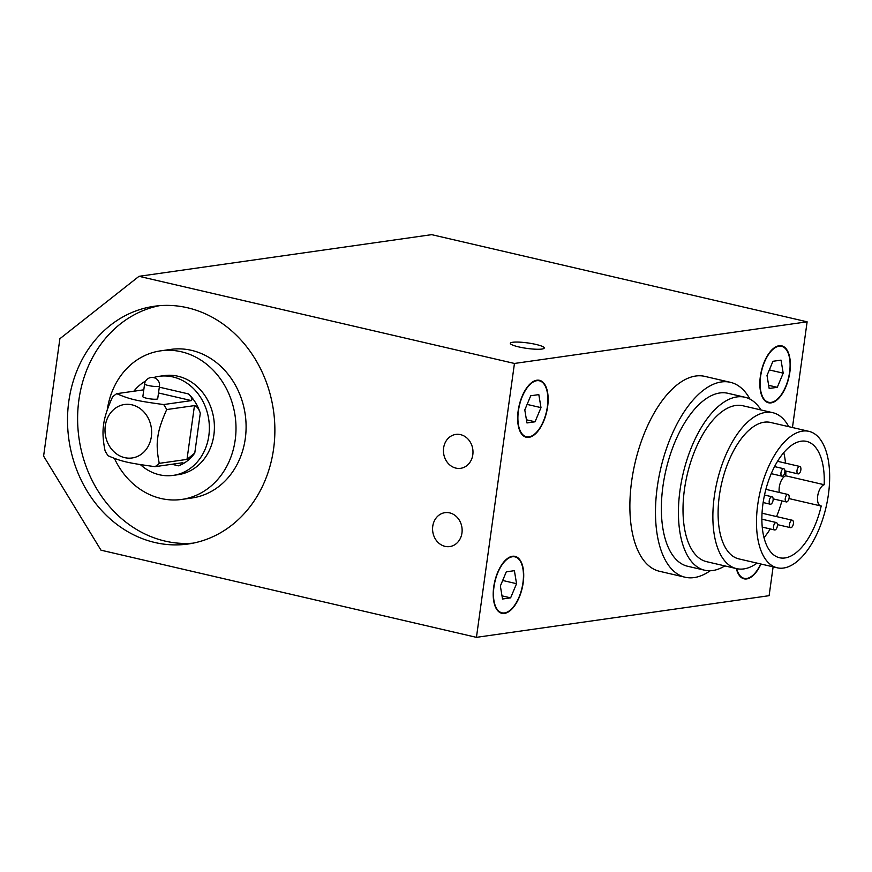 <?xml version="1.0" encoding="UTF-8"?>
<svg xmlns="http://www.w3.org/2000/svg" width="872" height="872" viewBox="0 0 872 872"><rect width="100%" height="100%" fill="white"/><g stroke="black" fill="none" stroke-linecap="round" stroke-linejoin="round"><path stroke-width="1.31" d="M789.116 497.934A3.815 1.842 -76.9 0 1 786.326 501.923A3.815 1.842 -76.9 0 1 785.399 497.792A3.815 1.842 -76.9 0 1 788.048 494.5A3.815 1.842 -76.9 0 1 789.116 497.934M777.235 567.803L738.846 558.887A70.043 33.845 -76.9 0 1 721.711 483.012A70.043 33.845 -76.9 0 1 770.521 422.44L808.911 431.346A70.043 33.845 -76.9 0 1 828.4 494.544A70.043 33.845 -76.9 0 1 777.235 567.803A70.043 33.845 -76.9 0 1 760.101 491.917A70.043 33.845 -76.9 0 1 808.911 431.346M798.414 467.087A3.815 1.842 -76.9 0 1 799.798 466.466A3.815 1.842 -76.9 0 1 800.725 470.586A3.815 1.842 -76.9 0 1 798.065 473.888A3.815 1.842 -76.9 0 1 796.954 471.076A3.815 1.842 -76.9 0 1 798.414 467.087M780.985 472.733A3.815 1.842 -76.9 0 1 783.775 468.744A3.815 1.842 -76.9 0 1 784.702 472.875A3.815 1.842 -76.9 0 1 782.053 476.167A3.815 1.842 -76.9 0 1 780.985 472.733M769.758 503.853A3.815 1.842 -76.9 0 1 769.54 499.449A3.815 1.842 -76.9 0 1 772.025 496.778A3.815 1.842 -76.9 0 1 772.963 500.91A3.815 1.842 -76.9 0 1 770.303 504.201A3.815 1.842 -76.9 0 1 769.758 503.853M775.96 529.337A3.815 1.842 -76.9 0 1 774.587 529.958A3.815 1.842 -76.9 0 1 773.649 525.827A3.815 1.842 -76.9 0 1 776.309 522.535A3.815 1.842 -76.9 0 1 777.432 525.347A3.815 1.842 -76.9 0 1 775.96 529.337M793.389 523.691A3.815 1.842 -76.9 0 1 790.61 527.68A3.815 1.842 -76.9 0 1 789.672 523.549A3.815 1.842 -76.9 0 1 792.332 520.246A3.815 1.842 -76.9 0 1 793.389 523.691M757.081 563.127A80.05 38.684 -76.9 0 1 736.578 568.631L706.712 561.699A80.05 38.684 -76.9 0 1 687.136 474.989A80.05 38.684 -76.9 0 1 742.911 405.763L772.777 412.696A80.05 38.684 -76.9 0 1 788.757 426.67M736.578 568.631A80.05 38.684 -76.9 0 1 717.002 481.911A80.05 38.684 -76.9 0 1 772.777 412.696M724.817 565.906A88.802 42.913 -76.9 0 1 704.74 570.234L687.67 566.266A88.802 42.913 -76.9 0 1 665.946 470.063A88.802 42.913 -76.9 0 1 727.826 393.272L744.895 397.229A88.802 42.913 -76.9 0 1 761.016 409.96M704.74 570.234A88.802 42.913 -76.9 0 1 683.016 474.03A88.802 42.913 -76.9 0 1 744.895 397.229M710.168 570.768A100.051 48.352 -76.9 0 1 685.13 577.231L659.526 571.291A100.051 48.352 -76.9 0 1 635.045 462.89A100.051 48.352 -76.9 0 1 704.772 376.366L730.376 382.307A100.051 48.352 -76.9 0 1 750.007 399.147M685.13 577.231A100.051 48.352 -76.9 0 1 660.649 468.831A100.051 48.352 -76.9 0 1 730.376 382.307M760.689 563.955A28.722 13.876 -76.9 0 1 744.176 578.343A28.722 13.876 -76.9 0 1 736.698 568.664M522.949 582.779A28.722 13.876 -76.9 0 1 501.967 612.82A28.722 13.876 -76.9 0 1 494.936 581.7A28.722 13.876 -76.9 0 1 514.96 556.87A28.722 13.876 -76.9 0 1 522.949 582.779M461.953 533.01A17.124 14.737 81.9 0 1 449.767 546.57A17.124 14.737 81.9 0 1 432.774 531.702A17.124 14.737 81.9 0 1 444.938 512.671A17.124 14.737 81.9 0 1 461.953 533.01M472.809 454.759A17.124 14.737 81.9 0 1 460.623 468.319A17.124 14.737 81.9 0 1 443.63 453.451A17.124 14.737 81.9 0 1 455.794 434.42A17.124 14.737 81.9 0 1 472.809 454.759M541.894 349.051A17.124 2.758 -172.1 0 1 522.633 347.71A17.124 2.758 -172.1 0 1 510.338 343.306A17.124 2.758 -172.1 0 1 527.669 342.925A17.124 2.758 -172.1 0 1 544.248 348.015A17.124 2.758 -172.1 0 1 541.894 349.051M523.2 582.747A29.223 14.126 -76.9 0 1 501.858 613.31A29.223 14.126 -76.9 0 1 494.707 581.646A29.223 14.126 -76.9 0 1 515.069 556.369A29.223 14.126 -76.9 0 1 523.2 582.747M760.94 564.021A29.223 14.126 -76.9 0 1 744.067 578.834A29.223 14.126 -76.9 0 1 736.35 568.577M547.627 406.679A29.223 14.126 -76.9 0 1 526.285 437.243A29.223 14.126 -76.9 0 1 519.134 405.589A29.223 14.126 -76.9 0 1 539.495 380.312A29.223 14.126 -76.9 0 1 547.627 406.679M789.847 372.202A29.223 14.126 -76.9 0 1 768.494 402.777A29.223 14.126 -76.9 0 1 761.343 371.112A29.223 14.126 -76.9 0 1 781.715 345.835A29.223 14.126 -76.9 0 1 789.847 372.202M156.677 399.158A7.499 1.21 -172.1 0 1 148.24 398.569A7.499 1.21 -172.1 0 1 142.845 396.64L144.61 383.931A7.499 1.21 7.9 0 0 150.006 385.849A7.499 1.21 7.9 0 0 158.442 386.438A7.499 1.21 7.9 0 0 159.478 385.991L157.712 398.7A7.499 1.21 -172.1 0 1 156.677 399.158M151.357 436.589A27.01 23.25 81.9 0 1 113.633 451.434A27.01 23.25 81.9 0 1 119.976 405.698A27.01 23.25 81.9 0 1 151.357 436.589M157.81 437.188C158.584 430.201 161.549 421.002 166.715 409.557A42.02 36.166 -98.1 0 0 163.664 404.553C136.414 400.869 129.906 399.354 116.739 393.664A42.02 36.166 -98.1 0 0 112.532 396.978C107.365 408.423 104.4 417.634 103.626 424.61C102.46 431.651 102.94 440.371 105.065 450.77A42.02 36.166 -98.1 0 0 108.117 455.773C121.284 461.462 127.803 462.978 155.042 466.662A42.02 36.166 -98.1 0 0 159.249 463.348C157.124 452.95 156.644 444.23 157.81 437.188M153.461 377.587A50.031 43.055 81.9 0 1 159.118 376.323L164.154 375.614A50.031 43.055 81.9 0 1 213.825 419.072A50.031 43.055 81.9 0 1 178.248 474.662L173.223 475.382A50.031 43.055 81.9 0 1 140.381 464.602M133.83 391.234A50.031 43.055 81.9 0 1 137.514 387.146A50.031 43.055 81.9 0 1 145.689 380.955M159.118 376.323A50.031 43.055 81.9 0 1 208.79 419.792A50.031 43.055 81.9 0 1 173.223 475.382M181.779 499.427L191.873 497.999A75.046 64.572 -98.1 0 0 245.228 414.603A75.046 64.572 -98.1 0 0 170.716 349.41L160.633 350.849A75.046 64.572 81.9 0 1 235.135 416.042A75.046 64.572 81.9 0 1 181.779 499.427A75.046 64.572 81.9 0 1 114.417 458.421M107.234 410.058A75.046 64.572 81.9 0 1 160.633 350.849M193.148 543.147A120.064 103.321 81.9 0 1 79.003 438.256A120.064 103.321 81.9 0 1 159.347 305.69M273.59 448.906A120.064 103.321 81.9 0 1 188.123 544.008A120.064 103.321 81.9 0 1 68.91 439.695A120.064 103.321 81.9 0 1 154.279 306.268A120.064 103.321 81.9 0 1 273.59 448.906M547.376 406.712A28.722 13.876 -76.9 0 1 526.394 436.752A28.722 13.876 -76.9 0 1 519.374 405.644A28.722 13.876 -76.9 0 1 539.387 380.802A28.722 13.876 -76.9 0 1 547.376 406.712M789.585 372.246A28.722 13.876 -76.9 0 1 768.614 402.275A28.722 13.876 -76.9 0 1 761.583 371.167A28.722 13.876 -76.9 0 1 781.595 346.326A28.722 13.876 -76.9 0 1 789.585 372.246M777.268 387.321L769.169 388.476L767.011 375.461L772.941 361.291L781.039 360.136L783.198 373.151L777.268 387.321L768.646 385.315M783.198 373.151L769.322 369.935M535.048 421.797L526.961 422.942L524.791 409.927L530.732 395.768L538.82 394.613L540.989 407.627L535.048 421.797L526.437 419.792M540.989 407.627L527.113 404.412M100.999 550.188L43.6 456.1L59.885 338.718L139.008 276.315L514.447 363.461L476.439 637.345L100.999 550.188M139.008 276.315L431.684 234.655L807.123 321.812L514.447 363.461M476.439 637.345L769.115 595.685L773.115 566.844M792.452 427.531L807.123 321.812M158.508 392.967L191.415 400.608C192.581 399.147 191.611 396.934 188.505 393.937A42.02 36.166 81.9 0 1 200.288 413.241C199.001 409.044 197.061 406.505 194.467 405.611L187 459.391L159.249 463.348M187 459.391L194.772 453.026A42.02 36.166 81.9 0 1 178.531 465.822C182.259 464.286 183.687 463.25 182.793 462.716L155.042 466.662M191.415 400.608L163.664 404.553M166.715 409.557L194.467 405.611M116.739 393.664L143.793 389.817M516.551 583.695L510.621 597.854L502.523 599.01L500.365 585.995L506.294 571.825L514.393 570.68L516.551 583.695L502.675 580.469M510.621 597.854L502 595.859M779.296 492.462A10.933 5.287 -76.9 0 1 785.77 475.807A59.721 28.863 103.1 0 0 785.868 471.054M785.509 463.141A59.721 28.863 103.1 0 0 783.743 452.612M764.014 537.621A59.721 28.863 103.1 0 0 770.227 528.944M776.527 516.584A59.721 28.863 103.1 0 0 781.879 500.888M824.171 484.723A59.721 28.863 103.1 0 0 806.578 441.396A59.721 28.863 103.1 0 0 764.962 493.051A59.721 28.863 103.1 0 0 779.568 557.753A59.721 28.863 103.1 0 0 821.217 506A10.933 5.287 -76.9 0 1 820.726 505.934A10.933 5.287 -76.9 0 1 817.762 495.569A10.933 5.287 -76.9 0 1 824.171 484.723L785.77 475.807M188.505 393.937L159.314 387.157M194.772 453.026L200.288 413.241M171.839 464.275L178.531 465.822M773.148 498.86L786.326 501.923M765.878 489.345L788.048 494.5M784.887 470.826L798.065 473.888M777.53 461.288L799.798 466.466M771.23 473.66L782.053 476.167M774.543 466.596L783.775 468.744M763.153 502.545L770.303 504.201M764.515 495.034L772.025 496.778M762.248 527.091L774.587 529.958M761.888 519.178L776.309 522.535M777.421 524.617L790.61 527.68M762.041 513.216L792.332 520.246M741.625 577.755L744.176 578.343M499.416 612.22L501.967 612.82M512.398 556.271L514.96 556.87M523.843 436.163L526.394 436.752M536.825 380.214L539.387 380.802M766.052 401.687L768.614 402.275M779.045 345.737L781.595 346.326M159.478 385.991A7.499 7.499 0 0 0 153.08 377.522A7.499 7.499 0 0 0 144.61 383.931M788.997 498.566L820.726 505.934"/></g></svg>
